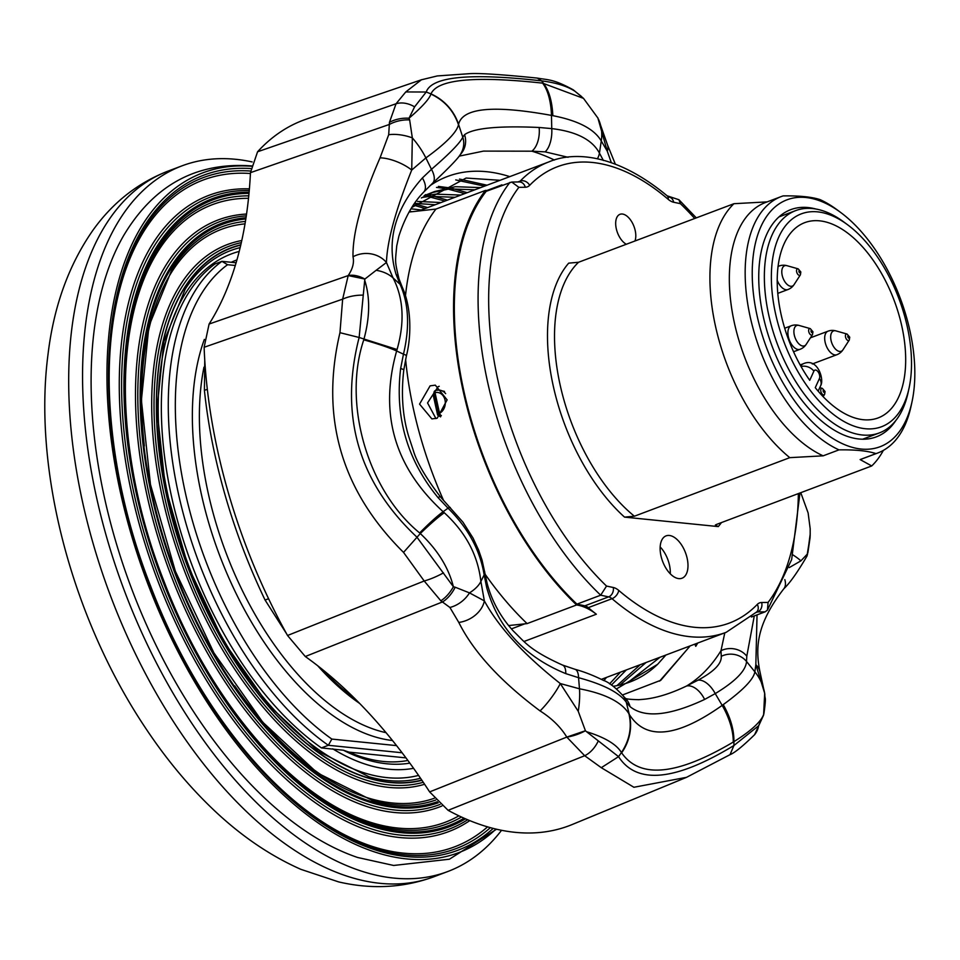 <?xml version="1.0" encoding="UTF-8"?>
<svg xmlns="http://www.w3.org/2000/svg" width="960" height="960" viewBox="0 0 960 960"><rect width="100%" height="100%" fill="white"/><g stroke="black" fill="none" stroke-linecap="round" stroke-linejoin="round"><path stroke-width="1.44" d="M207.324 389.328L204.408 390.348L204.756 360.144M286.56 633.744L265.104 600.096L268.548 598.68M754.596 734.7A25.14 21.54 -140.5 0 0 758.64 725.736L763.62 714.588A25.14 11.196 -165.8 0 1 763.488 715.356L754.596 734.7C742.788 746.232 734.592 752.892 730.02 754.668L686.52 777.336L572.232 824.508A376.98 203.592 -110.6 0 1 448.104 810.324L429.636 791.904A421.536 227.664 69.4 0 0 305.292 656.52L287.532 635.496A376.98 203.592 -110.6 0 1 204.132 347.268L209.088 324.048A421.536 227.664 69.4 0 0 250.464 172.656L257.568 151.776A376.98 203.592 -110.6 0 1 306.42 119.088L421.848 79.644M265.104 600.096A364.464 196.836 -110.6 0 1 204.408 390.348M376.152 270.288L364.884 279.06L348.192 275.58C352.716 268.812 354.324 262.548 353.004 256.776A25.14 22.212 -0.4 0 1 386.448 262.5L376.152 270.288A50.268 33.636 -26.9 0 1 393.072 277.944C403.524 298.236 404.856 322.092 397.068 349.512L396.636 350.964C379.008 413.664 394.512 467.256 443.148 511.728L444.3 512.748C465.72 532.38 477.912 555.276 480.876 581.448L484.356 600.888A25.14 18.816 152.8 0 1 458.796 622.44L449.904 607.464L440.82 600.78A25.14 12.984 -61.2 0 0 453.396 586.764L455.208 587.22A25.14 13.668 116.2 0 1 442.596 601.896L305.292 656.52M409.644 119.904L412.332 137.88A25.14 10.896 -166.1 0 0 388.692 134.736L389.46 122.316A25.14 16.344 -6 0 1 409.008 118.236L409.644 119.904A25.14 15.528 171.9 0 0 389.508 124.404L250.464 172.656M389.46 122.316L396.048 103.764L405.756 91.944L426.228 92.016L430.98 93.912C437.388 79.332 474.588 75.744 542.592 83.136L583.524 98.388L575.088 91.356C567.348 86.208 556.188 82.716 541.62 80.868C470.064 72.78 431.604 76.488 426.228 92.016L414.6 106.848L409.008 118.236C422.028 107.016 429.336 98.964 430.932 94.068C444.492 100.512 453.684 110.748 458.496 124.776C456.684 132.384 445.812 143.436 425.868 157.92A50.268 24.588 50.2 0 0 412.332 137.88L411.72 170.064A25.14 9.3 -156.9 0 0 380.04 157.848L388.692 134.736M598.452 119.16L607.632 145.224A25.14 13.92 162.8 0 1 607.272 151.176L597.84 117.84M789.252 567.588L800.868 560.88L807.564 553.824L806.916 556.176C797.556 572.208 789.876 583.056 783.876 588.72L783.876 588.72A25.14 12.96 -141.5 0 0 784.824 579.636M733.248 742.068C677.016 775.428 639.816 779.028 621.648 752.844L621.456 752.544C616.464 744.312 604.812 737.364 586.512 731.688L618.54 756.648C636.804 784.824 675.264 781.116 733.932 745.512L733.896 741.684L733.248 742.068A50.268 26.004 -120.8 0 0 722.184 705.384L723.24 704.616C730.56 717.696 734.112 730.056 733.896 741.684C750.9 730.992 760.812 721.956 763.62 714.588L764.676 693.288A25.14 16.224 -6.9 0 1 764.832 694.2L759.876 671.424A25.14 18.552 -14.8 0 1 759.876 671.424C754.896 646.272 757.332 623.016 783.876 588.72M723.24 704.616C743.052 690.216 753.6 679.296 754.872 671.844A50.268 47.892 178.8 0 1 764.676 693.288L755.844 664.668A25.14 18.552 -14.8 0 1 759.876 671.412M764.076 712.512A25.14 10.392 11.9 0 1 763.98 713.232C766.62 694.128 764.688 700.32 764.832 694.2M455.208 587.22L469.488 592.884A25.14 18.36 139.2 0 1 449.904 607.464M754.284 615.924L746.796 656.16L746.532 661.476C745.932 670.608 735.492 681.324 715.236 693.6L704.616 699.444C669.396 715.896 644.544 718.296 630.048 706.644L626.256 702.192C619.332 692.592 603.432 684.42 578.568 677.7L565.788 673.632C524.556 656.76 498.18 628.044 486.672 587.496L484.152 574.908L480.876 581.448A50.268 23.784 -7.1 0 1 469.488 592.884L484.356 600.888C498.936 627.576 524.244 655.128 560.292 683.556L578.244 711.288L585.42 730.74L566.796 737.088C560.628 726.996 551.712 718.272 540.072 710.916A25.14 4.668 -52.9 0 0 560.292 683.556L579.48 688.788C605.088 693.684 621.564 702 628.908 713.724L629.268 714.36C645.696 740.592 676.656 737.604 722.184 705.384L715.236 693.6A20.112 10.764 -118.3 0 0 697.992 680.196C714.024 671.592 721.776 663.624 721.26 656.328L720.996 650.688L724.8 632.832M578.244 711.288A50.268 19.608 -76.3 0 0 579.48 688.788L578.568 677.7A20.112 7.632 -73.5 0 0 575.004 669.3L562.464 665.04C529.512 650.16 525.012 642.228 513.408 631.104C500.652 617.172 491.904 601.284 487.128 583.416L482.064 560.136L478.656 550.176L473.028 538.032L462.936 522.156L440.496 496.944C425.712 477.624 416.64 462.072 413.256 450.276L408.696 436.428C402.612 416.448 400.98 394.32 403.788 370.032L406.404 355.776C411.084 338.028 411.996 308.448 402.372 287.46L402.372 287.46A20.112 13.968 155.5 0 0 400.056 284.268L396.048 274.284C386.124 241.104 394.896 209.004 422.376 177.972L431.472 169.32C449.748 153.528 460.188 142.812 462.768 137.196L464.556 134.676C473.628 128.076 498.48 125.676 539.124 127.476L551.748 128.604C576.348 131.544 592.248 139.716 599.436 153.096L603.384 160.488M586.512 731.688L585.42 730.74A25.14 10.716 -21.2 0 1 566.796 737.088L584.688 755.724A25.14 16.776 -66.2 0 0 598.152 741.24M686.52 777.336L633.9 787.272L601.284 767.688L618.54 756.648L621.456 752.544C629.592 740.184 632.076 727.248 628.908 713.724M621.648 752.844A50.268 45.924 -31.4 0 0 629.268 714.36L626.256 702.192A20.112 18.612 -35.9 0 0 623.472 696.252L623.472 696.252C615.408 687.36 608.652 682.032 603.216 680.292C593.412 675.42 584.004 671.748 575.004 669.3M721.26 656.328A20.112 18.852 177.5 0 1 746.532 661.476L754.872 671.844L755.844 664.668L757.044 614.88M461.1 153.156L461.112 153.132C459.768 156.66 450.228 166.716 432.516 183.312L432.516 183.312A20.112 9.828 -132.9 0 0 431.472 169.32L425.868 157.92L411.72 170.064C395.58 210.264 387.156 241.068 386.448 262.5L393.072 277.944L400.056 284.268C408.756 303.6 409.896 326.916 403.464 354.18A20.112 1.68 12.7 0 1 406.404 355.776M364.716 280.296L359.136 337.476C339.18 415.5 358.428 482.052 416.916 537.144L453.396 586.764C448.536 567.456 437.496 549.72 420.288 533.544L419.652 532.944C367.632 490.464 342.396 403.308 363.768 339.828L363.996 338.964C369.936 316.992 370.176 297.432 364.716 280.296L364.884 279.06A25.14 16.116 -139 0 0 348.192 275.58L342.648 299.148L204.132 347.268M440.82 600.78L424.2 580.992L403.536 552.396C341.232 490.572 320.04 417.336 339.96 332.688L359.136 337.476L397.068 349.512M363.768 339.828A50.268 5.244 14.8 0 1 396.636 350.964L403.464 354.18L400.644 368.52A20.112 1.92 8.1 0 1 403.788 370.032M419.652 532.944A50.268 5.256 -47.1 0 1 443.148 511.728L448.02 508.152A20.112 2.616 -45.1 0 1 450.276 507.504M403.536 552.396L420.288 533.544C430.644 523.572 438.648 516.648 444.3 512.748M611.292 162.576L607.272 151.176L601.272 140.976C594.324 129.048 578.172 120.612 552.84 115.668L551.472 115.404C493.476 104.832 462.504 107.832 458.556 124.38L458.496 124.776M598.776 119.88A50.268 42.9 155.2 0 1 601.272 140.976L599.436 153.096A20.112 16.656 -24.5 0 1 597.42 158.784M583.524 98.388L597.984 118.152M405.756 91.944L421.404 79.8L437.304 75.936L470.52 73.608C481.188 73.152 503.46 74.652 537.324 78.096L541.62 80.868L543.384 83.22C548.976 90.396 552.132 101.22 552.84 115.668M542.592 83.136A50.268 22.596 95.9 0 1 551.472 115.404L551.748 128.604A20.112 9.576 -86.1 0 1 545.124 151.86L531.84 151.188A20.112 10.968 -86.8 0 0 539.124 127.476M430.98 93.912A50.268 49.332 17.6 0 1 458.556 124.38L462.768 137.196A20.112 19.788 -149.9 0 1 461.112 153.132M800.868 560.88A50.268 10.344 -159.7 0 0 792.888 554.892M810.24 533.748L807.564 553.824A25.14 22.152 -161 0 1 806.94 556.116L806.94 556.116A25.14 22.152 -161 0 1 806.868 556.296M432.516 183.312L423.732 192.084C413.184 202.776 404.892 217.476 398.868 236.196L396.72 245.964C395.328 261.948 394.512 260.328 398.976 278.772L398.976 278.772A20.112 14.088 162 0 0 396.048 274.284M423.732 192.084A20.112 10.692 -137.1 0 0 422.376 177.972M484.656 571.596A20.112 10.104 -9.2 0 1 484.152 574.908C480.132 550.236 468.096 527.988 448.02 508.152L437.976 497.532A20.112 2.544 -40.4 0 1 440.496 496.944M437.976 497.532C407.22 460.092 394.776 417.084 400.644 368.52M460.056 154.812A20.112 19.608 -130.4 0 0 464.556 134.676M486.672 587.496A20.112 10.212 -14.6 0 0 487.128 583.416M554.412 160.056A289.056 156.108 69.4 0 0 531.84 151.188L483.492 151.104L459.108 156.156M565.788 673.632A20.112 8.256 -68.9 0 0 562.464 665.04M568.068 157.284L545.124 151.86M630.048 706.644A20.112 18.588 -48.1 0 0 624.72 697.62L623.472 696.252M704.616 699.444A20.112 11.988 -116 0 0 686.58 686.004L697.992 680.196M624.72 697.62C624.324 698.82 629.052 699.504 638.904 699.672L642.144 699.42C655.248 698.4 670.056 693.924 686.58 686.004A289.056 156.108 69.4 0 0 720.996 650.688A20.112 18.312 -176.8 0 1 746.796 656.16M500.076 180.3L466.092 178.044L411.852 207.444M622.512 694.968L660.792 680.28L690.144 645.9M540.072 710.916C500.616 681.468 473.532 651.972 458.796 622.44M443.484 572.844A25.14 6.612 155.5 0 1 424.2 580.992L287.532 635.496M363.132 295.14A25.14 12.204 173.1 0 0 342.648 299.148L339.96 332.688M601.284 767.688L584.688 755.724L448.104 810.324M730.02 754.668L733.932 745.512L758.64 725.736M353.004 256.776C352.488 233.412 361.512 200.436 380.04 157.848M414.6 106.848A25.14 19.188 -134.1 0 0 396.048 103.764L257.568 151.776M807.912 552.528L810.108 537.444M810.168 536.208L806.94 556.116M575.088 91.356A25.14 19.14 -57.1 0 0 572.928 89.652L572.928 89.652C553.116 78.852 548.34 80.1 537.336 78.096M409.452 211.368L412.14 211.692M415.572 203.424L435.228 204.732M620.448 672.156L609.552 683.892M422.208 197.448L429.672 196.356L455.028 197.268M640.248 664.704L616.896 685.668M424.128 195.648L434.628 191.532L421.356 197.964M431.724 192.684L449.472 188.892L474.828 189.816M660.036 657.24L627.312 682.956M459.492 179.064L487.032 185.208M438.384 186.408L448.284 187.704M452.856 188.616L467.244 192.672M425.388 194.664L426.144 194.772M426.924 194.904L428.484 195.168M433.068 196.08L447.444 200.124M415.068 203.94L427.644 207.588M480.684 187.608L455.316 186.696L434.628 191.532M620.028 685.008L646.092 662.496M460.884 195.06L435.528 194.148L424.968 195.912M611.4 685.08L626.304 669.96M441.084 202.524L417.552 201.444M603.876 680.628L606.504 677.412M421.296 209.988L411 208.8M413.868 205.212L425.136 208.536M428.148 196.524L444.924 201.072M436.488 187.404L444.684 188.472M447.948 189.06L464.724 193.62M455.736 179.904L484.524 186.156M686.976 649.632L659.592 681.132M613.14 686.28A263.928 142.536 69.4 0 0 629.916 682.02A263.928 142.536 69.4 0 0 657.612 664.32L616.524 688.908M657.612 664.32L665.892 655.032M402.096 752.76L328.344 745.296L321.408 747.912L343.368 750.216L348.984 752.124L405.96 757.884M321.408 747.912A276.492 149.328 69.4 0 1 171.456 496.152A276.492 149.328 69.4 0 1 215.004 263.952L221.94 261.348L236.112 262.776M348.984 752.124A260.16 140.496 69.4 0 0 383.232 761.448A260.16 140.496 69.4 0 0 407.868 760.464M445.644 393.636A13.38 10.884 95.8 0 0 438.96 390.06L435.852 390.348A2.508 1.404 75.8 0 1 435.996 390.324A2.508 1.404 75.8 0 1 436.104 390.324A13.38 10.884 95.8 0 1 438.96 390.06L444.516 391.416M660.168 546.96A22.824 12.324 -110.6 0 1 669.468 565.092A22.824 12.324 -110.6 0 1 670.272 573.792M660.948 555.72A22.62 12.216 69.4 0 0 682.104 578.184A22.62 12.216 69.4 0 0 687.168 558.372A22.62 12.216 69.4 0 0 666.144 535.848A22.62 12.216 69.4 0 0 660.948 555.72M634.968 240.996A16.344 8.82 69.4 0 0 635.208 230.556A16.344 8.82 69.4 0 0 620.028 214.296A16.344 8.82 69.4 0 0 616.272 228.636A16.344 8.82 69.4 0 0 626.328 244.26M694.692 218.496A251.352 135.744 69.4 0 0 680.424 203.676L678.924 199.728L667.176 195.84C616.2 153.552 573.912 151.176 548.904 161.892A251.352 135.744 -110.6 0 0 520.2 181.08L517.872 181.968M717.96 526.56L624.528 517.116L634.38 516.216L789.78 457.656L823.14 455.832L838.98 449.868C855.276 449.616 867.612 450.864 875.976 453.6L860.136 459.576L871.716 465.948L716.316 524.508L715.356 525.036L718.26 526.596A155.844 84.168 -110.6 0 0 721.464 522.564M435.96 418.596L427.548 402.924L438.12 386.676L439.224 386.316M437.208 418.2L447.12 399.876L435.312 385.152L430.092 385.86L419.556 404.124L431.892 418.908L437.208 418.2M838.98 449.868A136.992 73.98 -110.6 0 1 750.168 316.728A136.992 73.98 -110.6 0 1 781.26 196.56A136.992 73.98 -110.6 0 1 783.144 195.9C799.44 195.66 811.776 196.908 820.14 199.644A136.992 73.98 -110.6 0 1 836.94 209.7L840.624 212.424A131.964 71.268 -110.6 0 1 909.984 330.996A131.964 71.268 -110.6 0 1 912 401.844A131.964 71.268 -110.6 0 1 836.856 440.868A131.964 71.268 -110.6 0 1 757.044 315.528A131.964 71.268 -110.6 0 1 840.624 212.424M912 401.844L911.028 406.332A136.992 73.98 -110.6 0 1 877.86 452.952A136.992 73.98 -110.6 0 1 875.976 453.6M895.704 420.672A121.392 65.556 -110.6 0 1 875.976 436.98A121.392 65.556 -110.6 0 1 763.176 316.152A121.392 65.556 -110.6 0 1 790.368 209.796A121.392 65.556 -110.6 0 1 815.952 209.04M221.94 261.348L227.556 264.708A271.464 146.604 69.4 0 0 185.256 492.336A271.464 146.604 69.4 0 0 331.848 739.08L328.344 745.296A276.492 149.328 -110.6 0 1 178.392 493.536A276.492 149.328 -110.6 0 1 221.94 261.348M235.308 265.488L227.556 264.708M331.848 739.08L396.552 745.62M694.812 644.136L695.772 646.32A275.232 148.644 69.4 0 0 697.716 643.044M508.656 625.56L527.1 623.604L576.6 604.956A75.408 40.728 69.4 0 1 596.352 614.22A251.352 135.744 69.4 0 1 588.264 607.644L612.024 598.692A12.564 6.792 69.4 0 0 608.628 596.868L600.684 595.2L576.936 604.14L584.868 605.82A12.564 6.792 -110.6 0 1 588.264 607.644M488.688 190.392A75.408 40.728 69.4 0 1 485.46 190.416L435.96 209.064L409.044 212.052M789.78 457.656A150.816 81.444 -110.6 0 1 715.44 325.98A150.816 81.444 -110.6 0 1 733.944 203.7L578.544 262.26L568.692 263.148A155.844 84.168 -110.6 0 0 624.528 517.116M823.14 455.832A136.992 73.98 -110.6 0 1 734.736 324.456A136.992 73.98 -110.6 0 1 765.42 202.536L781.26 196.56M767.304 201.876L733.944 203.7M877.86 452.952L862.02 458.916A136.992 73.98 -110.6 0 1 860.136 459.576M883.356 450.396A150.816 81.444 -110.6 0 1 871.716 465.948M751.428 617.004L765.144 611.832L757.596 611.94A12.564 6.792 69.4 0 0 756.588 612.084M576.936 604.14A258.9 139.824 -110.6 0 1 486.168 191.34L511.752 182.052L518.868 187.332A251.352 135.744 69.4 0 0 606.528 586.068L613.296 587.496A20.112 10.86 -110.6 0 1 618.72 590.4A243.816 131.676 69.4 0 0 757.284 604.416A20.112 10.86 -110.6 0 1 761.652 602.496L768.084 602.412L767.448 610.116L765.144 611.832M435.96 209.064A260.16 140.496 69.4 0 0 405.504 295.608M405.612 359.472A260.16 140.496 69.4 0 0 443.592 500.472M485.1 574.212A260.16 140.496 69.4 0 0 527.1 623.604M500.808 185.832A251.352 135.744 -110.6 0 1 501.936 184.824A75.408 40.728 69.4 0 1 500.604 185.904M485.46 190.416A260.16 140.496 69.4 0 0 576.6 604.956M509.928 182.388A258.9 139.824 -110.6 0 0 600.684 595.2L606.528 586.068M352.896 696.696A262.668 141.852 -110.6 0 1 344.1 688.284M435.66 390.42A2.508 2.448 42 0 0 434.028 393.216L433.248 395.16L437.604 415.032L439.548 413.256A2.508 1.296 63.1 0 0 441.372 415.632M433.248 395.16L434.592 391.104A2.508 2.508 0 0 1 435.852 390.348A2.508 1.404 75.8 0 0 435.012 392.64L439.548 413.256A10.872 8.832 -84.2 0 0 445.008 400.032A10.872 8.832 -84.2 0 0 435.012 392.64L434.028 393.216L438.564 413.832A2.508 2.352 -159.6 0 0 441.204 415.788M440.592 416.868L437.604 415.032M847.56 224.748L843.876 222.024A118.764 64.14 69.4 0 0 795.6 210.636A118.764 64.14 69.4 0 0 804.492 394.392A118.764 64.14 69.4 0 0 879.36 432.912A118.764 64.14 69.4 0 0 908.112 392.496L909.084 388.008A113.736 61.428 69.4 0 0 873.024 250.74A113.736 61.428 69.4 0 0 847.56 224.748A113.736 61.428 69.4 0 0 774.024 251.484A113.736 61.428 69.4 0 0 809.844 389.82A113.736 61.428 69.4 0 0 909.084 388.008M809.736 380.304A104.316 56.34 -110.6 0 1 804.66 222.672A104.316 56.34 -110.6 0 1 894.156 300.42A104.316 56.34 -110.6 0 1 878.22 417.888A104.316 56.34 -110.6 0 1 815.268 387.672L819.42 378.528A5.028 2.712 69.4 0 0 818.052 371.76A5.028 2.712 69.4 0 0 813.888 371.148L809.736 380.304M251.172 166.236A363.216 196.152 69.4 0 0 120.84 494.244A363.216 196.152 69.4 0 0 406.812 858.924A363.216 196.152 69.4 0 0 496.008 829.08M251.904 165.96C196.56 161.76 153.756 185.052 123.48 235.86A363.216 196.152 69.4 0 0 131.304 587.868A363.216 196.152 69.4 0 0 357.72 857.508L393.66 865.464L449.412 859.212L496.536 829.2M252.168 161.928A377.04 203.628 69.4 0 0 181.92 165.876A377.04 203.628 69.4 0 0 88.236 452.064A377.04 203.628 69.4 0 0 276.78 821.232A377.04 203.628 69.4 0 0 447.804 871.512A377.04 203.628 69.4 0 0 501.564 830.28M509.796 176.64A273.468 147.684 69.4 0 0 468.54 171.624A273.468 147.684 69.4 0 0 430.032 185.664M209.088 324.048L348.192 275.58M429.636 791.904L566.796 737.088M798.168 268.848A3.432 1.86 -110.6 0 0 797.988 268.812A3.432 1.86 69.4 0 0 796.656 271.872A3.432 1.86 69.4 0 0 799.308 275.34A3.432 1.86 -110.6 0 0 800.412 274.824L800.844 271.98L798.168 268.848L786.96 265.68A12.564 12.564 0 0 0 779.1 266.016A12.564 6.792 69.4 0 0 777.972 266.688M799.392 270.516A1.26 0.684 69.4 0 0 799.884 272.904A1.26 0.684 -110.6 0 0 799.392 270.516M847.056 334.044A3.432 1.86 -110.6 0 0 846.876 333.996A3.432 1.86 69.4 0 0 845.544 337.068A3.432 1.86 69.4 0 0 848.196 340.536A3.432 1.86 -110.6 0 0 849.3 340.008L849.732 337.176L847.056 334.044L835.848 330.864A12.564 12.564 0 0 0 827.988 331.2A12.564 6.792 69.4 0 0 825.492 343.62A12.564 6.792 69.4 0 0 834.84 354.912A12.564 6.792 -110.6 0 0 836.856 354.72A12.564 12.564 0 0 0 842.976 349.788A10.884 5.88 -110.6 0 1 839.472 351.444A10.884 5.88 69.4 0 1 831 340.152A10.884 5.88 69.4 0 1 835.272 330.744A10.884 5.88 -110.6 0 1 835.848 330.864M848.28 335.7A1.26 0.684 69.4 0 0 848.772 338.088A1.26 0.684 -110.6 0 0 848.28 335.7M822.372 388.38A3.432 1.86 -110.6 0 0 822.192 388.344A3.432 1.86 69.4 0 0 820.86 391.404A3.432 1.86 69.4 0 0 823.512 394.872A3.432 1.86 -110.6 0 0 824.628 394.344L825.048 391.512L822.372 388.38L819.756 387.636M823.608 390.036A1.26 0.684 69.4 0 0 824.088 392.424A1.26 0.684 -110.6 0 0 823.608 390.036M810.276 328.62A3.432 1.86 -110.6 0 0 810.096 328.572A3.432 1.86 69.4 0 0 808.764 331.644A3.432 1.86 69.4 0 0 811.416 335.112A3.432 1.86 -110.6 0 0 812.52 334.584L812.94 331.752L810.276 328.62L799.068 325.44A12.564 12.564 0 0 0 791.208 325.776A12.564 6.792 69.4 0 0 788.712 338.196A12.564 6.792 69.4 0 0 798.06 349.488A12.564 6.792 -110.6 0 0 800.076 349.296A12.564 12.564 0 0 0 806.196 344.364A10.884 5.88 -110.6 0 1 802.68 346.02A10.884 5.88 69.4 0 1 794.22 334.728A10.884 5.88 69.4 0 1 798.492 325.32A10.884 5.88 -110.6 0 1 799.068 325.44M811.5 330.276A1.26 0.684 69.4 0 0 811.98 332.664A1.26 0.684 -110.6 0 0 811.5 330.276M204.348 339.42A243.816 131.676 69.4 0 0 232.98 586.968A243.816 131.676 69.4 0 0 392.484 740.52M203.964 367.188A238.788 128.964 69.4 0 0 386.028 732.672M317.724 665.772A238.788 128.964 69.4 0 0 359.592 703.404M322.74 669.756A239.028 129.084 69.4 0 0 355.956 699.732M511.428 628.872L524.892 623.796M634.38 516.216A150.816 81.444 -110.6 0 1 560.04 384.54A150.816 81.444 -110.6 0 1 578.544 262.26M756.228 612.456L757.596 611.94A7.536 6.228 -90.8 0 0 761.652 602.496M601.368 679.344L726.168 632.328A251.352 135.744 -110.6 0 1 612.024 598.692A7.536 4.536 -49.5 0 0 618.72 590.4M523.968 641.496L596.352 614.22M584.868 605.82L608.628 596.868A7.536 6 -78.1 0 0 613.296 587.496M519 181.944A12.564 6.792 69.4 0 0 520.2 181.08A7.536 6.144 -136 0 1 529.668 185.328A20.112 10.86 -110.6 0 1 525.288 187.248L518.868 187.332M486.972 190.464L501.936 184.824M680.424 203.676L673.656 202.248A7.536 6 -78.1 0 0 669.276 197.112M673.656 202.248A20.112 10.86 -110.6 0 1 668.22 199.344A7.536 4.536 -49.5 0 0 667.176 195.84M768.084 602.412A251.352 135.744 69.4 0 0 798.348 493.596M726.168 632.328L756.768 611.904A7.536 6.144 -136 0 0 757.284 604.416M525.288 187.248A7.536 6.228 -90.8 0 0 519.252 181.944L511.752 182.052M668.22 199.344A243.816 131.676 69.4 0 0 529.668 185.328M800.784 366.084A15.084 8.148 -110.6 0 1 803.424 363.708L800.148 364.944M777.156 280.092A12.564 6.792 69.4 0 0 785.952 289.728A12.564 6.792 -110.6 0 0 787.968 289.536A12.564 12.564 0 0 0 794.088 284.604A10.884 5.88 -110.6 0 1 790.584 286.26A10.884 5.88 69.4 0 1 782.112 274.968A10.884 5.88 69.4 0 1 786.384 265.56A10.884 5.88 -110.6 0 1 786.96 265.68M801.06 366.552A10.056 7.452 24.4 0 1 813.888 371.148M803.424 363.708C817.776 357.216 824.46 379.836 820.656 385.668A10.056 7.452 -155.6 0 0 819.42 378.528M240.768 245.112A282.78 152.712 69.4 0 0 173.388 522.504A282.78 152.712 69.4 0 0 389.952 782.256A282.78 152.712 69.4 0 0 421.764 780.072M240.168 247.608A280.596 151.548 69.4 0 0 185.268 289.008L163.908 341.568L156.996 409.548L165.3 486.804L188.16 566.436L223.536 641.352L268.284 704.892L318.336 751.392L369.072 776.796A280.596 151.548 69.4 0 0 388.512 780.552A280.596 151.548 69.4 0 0 420.54 778.26M239.232 251.412A277.224 149.712 69.4 0 0 175.128 524.388A277.224 149.712 69.4 0 0 387.048 777.624A277.224 149.712 69.4 0 0 418.56 775.392M343.368 750.216A263.712 142.416 69.4 0 0 386.784 763.776A263.712 142.416 69.4 0 0 409.824 763.128M332.7 748.812A269.664 145.632 69.4 0 0 388.704 769.2A269.664 145.632 69.4 0 0 413.568 768.312M236.952 259.872A269.664 145.632 69.4 0 0 231.276 262.296M240.828 244.812A283.044 152.868 69.4 0 0 173.196 522.372A283.044 152.868 69.4 0 0 390.012 782.52A283.044 152.868 69.4 0 0 421.932 780.3M241.332 242.64A285.228 154.044 69.4 0 0 170.46 520.86A285.228 154.044 69.4 0 0 389.484 784.968A285.228 154.044 69.4 0 0 423.276 782.292M241.8 240.516A287.4 155.22 69.4 0 0 167.736 519.396A287.4 155.22 69.4 0 0 388.944 787.416A287.4 155.22 69.4 0 0 424.596 784.26M245.028 223.86A303.744 164.04 69.4 0 0 144.348 445.944M234.756 685.872A303.744 164.04 69.4 0 0 392.364 802.98A303.744 164.04 69.4 0 0 434.268 798.276M246.3 215.856A311.532 168.24 69.4 0 0 152.76 510.072A311.532 168.24 69.4 0 0 394.992 810.036A311.532 168.24 69.4 0 0 440.04 804.432M246.024 217.716A309.348 167.064 69.4 0 0 155.388 511.308A309.348 167.064 69.4 0 0 395.52 807.588A309.348 167.064 69.4 0 0 438.288 802.752M246.564 214.044A313.704 169.416 69.4 0 0 150.144 508.836A313.704 169.416 69.4 0 0 394.452 812.484A313.704 169.416 69.4 0 0 441.864 806.028M245.832 218.964A308.088 166.392 69.4 0 0 156.216 511.788A308.088 166.392 69.4 0 0 395.256 806.388A308.088 166.392 69.4 0 0 437.328 801.768M245.436 221.412A305.916 165.216 69.4 0 0 172.236 268.788L148.932 326.136L141.396 400.248L150.456 484.476L175.368 571.26L213.924 652.908L262.692 722.16L317.268 772.872L372.624 800.58A305.916 165.216 69.4 0 0 393.816 804.684A305.916 165.216 69.4 0 0 435.756 800.028M248.52 198.3A330.036 178.248 69.4 0 0 128.4 440.148M226.56 700.716A330.036 178.248 69.4 0 0 397.884 828.06A330.036 178.248 69.4 0 0 458.916 815.82M248.772 195.852A332.22 179.424 69.4 0 0 158.7 247.776C112.572 315.96 114.288 455.352 163.788 580.764C210.228 703.836 298.62 804.924 376.308 825.3A332.22 179.424 69.4 0 0 399.324 829.752A332.22 179.424 69.4 0 0 461.496 817.02M249.012 193.392A334.392 180.6 69.4 0 0 139.128 502.8A334.392 180.6 69.4 0 0 400.776 831.456A334.392 180.6 69.4 0 0 464.1 818.196M249.12 192.204A335.652 181.272 69.4 0 0 138.324 502.404A335.652 181.272 69.4 0 0 401.04 832.656A335.652 181.272 69.4 0 0 465.492 818.808M249.264 190.512A337.824 182.448 69.4 0 0 135.756 501.312A337.824 182.448 69.4 0 0 400.5 835.104A337.824 182.448 69.4 0 0 467.664 819.744M249.408 188.856A340.008 183.624 69.4 0 0 133.188 500.22A340.008 183.624 69.4 0 0 399.972 837.552A340.008 183.624 69.4 0 0 469.788 820.62M218.388 715.596A356.34 192.444 69.4 0 0 403.392 853.128A356.34 192.444 69.4 0 0 487.584 826.848M250.428 173.508A356.34 192.444 69.4 0 0 112.44 434.364M250.824 168.564A360.696 194.796 69.4 0 0 122.46 495.12A360.696 194.796 69.4 0 0 406.284 856.524A360.696 194.796 69.4 0 0 493.224 828.396M250.572 171.036A358.524 193.62 69.4 0 0 145.164 226.776C95.352 300.432 97.224 450.816 150.636 586.128C200.748 718.908 296.076 827.988 380.004 850.02A358.524 193.62 69.4 0 0 404.844 854.832A358.524 193.62 69.4 0 0 490.392 827.64M71.808 328.704A377.04 203.628 69.4 0 0 262.932 826.452A377.04 203.628 69.4 0 0 433.944 876.744C403.488 887.868 371.724 889.584 338.676 881.916L300.804 869.316C268.788 855.096 238.632 834.24 210.348 806.724C186.84 783.912 165.228 757.668 145.512 727.992C72.648 619.236 32.76 471.072 48 354.48C53.808 306.192 68.844 264.708 93.096 230.028C112.86 202.476 137.844 182.832 168.06 171.096A377.04 203.628 69.4 0 0 71.808 328.704M763.488 715.356L763.98 713.232M810.168 536.148L810.18 528.72L808.128 512.964L800.772 492.684M398.976 278.772L402.372 287.46M638.952 699.672L638.22 699.72M581.604 96.576L572.928 89.652M615.288 163.992L607.632 145.224M696.312 217.884L678.924 199.728M799.968 492.984L791.652 559.596L767.448 610.116M418.728 210.948L548.904 161.892M795.6 210.636L778.956 216.912M879.36 432.912L862.704 439.188M784.668 328.236L791.208 325.776M793.536 351.756L800.076 349.296M812.52 334.584L806.196 344.364M824.628 394.344L823.128 396.648M810.42 337.824L827.988 331.2M812.304 363.972L836.856 354.72M849.3 340.008L842.976 349.788M778.008 266.424L779.1 266.016M777.744 293.388L787.968 289.536M800.412 274.824L794.088 284.604M820.656 385.668L818.16 391.164M433.944 876.744L447.804 871.512M168.06 171.096L181.92 165.876"/></g></svg>
